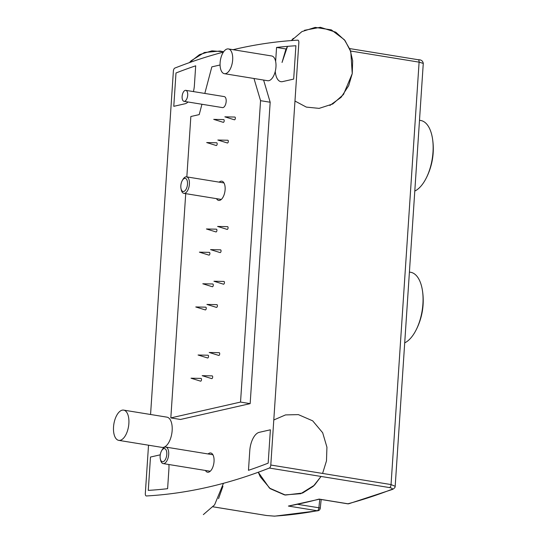 <?xml version="1.0" encoding="UTF-8"?>
<svg xmlns="http://www.w3.org/2000/svg" width="546" height="546" viewBox="0 0 546 546"><rect width="100%" height="100%" fill="white"/><g stroke="black" fill="none" stroke-linecap="round" stroke-linejoin="round"><path stroke-width="0.82" d="M212.988 506.811L266.509 515.506L274.693 516.154A2.785 2.423 -93.7 0 1 274.693 516.154A2.785 2.423 -93.7 0 1 274.228 516.134L266.66 515.52A2.785 1.351 99.2 0 1 266.516 515.513A2.785 1.351 99.2 0 1 266.509 515.506A2.785 1.351 99.2 0 1 266.373 515.472M233.067 49.693A1413.103 685.087 99.2 0 1 297.761 40.158A2.785 1.351 99.2 0 1 297.904 40.165A2.785 1.351 99.2 0 1 298.853 42.602L270.796 465.021A2.785 1.351 99.2 0 1 269.342 468.045A1413.103 685.087 99.2 0 1 146.41 495.966A2.785 1.351 99.2 0 1 146.267 495.959A2.785 1.351 99.2 0 1 145.318 493.529L148.526 445.202M150.566 414.489L173.375 71.11A2.785 1.351 99.2 0 1 174.829 68.086A1413.103 685.087 99.2 0 1 223.403 52.109M269.342 468.045L389.591 487.592C392.342 488.138 393.004 488.766 391.571 489.475A2.785 2.341 68.9 0 0 392.642 489.366A2.785 2.341 68.9 0 0 392.649 489.366A2.785 2.341 68.9 0 0 392.751 489.325M350.573 51.01L419.103 62.148L423.273 63.411C422.843 60.872 421.13 59.644 418.147 59.719A2.785 1.351 99.2 0 1 418.154 59.719A2.785 1.351 99.2 0 1 419.103 62.148L391.045 484.568L395.181 486.315C395.311 487.25 394.465 488.267 392.649 489.366L348.819 503.74A2.785 2.382 -105.1 0 1 347.945 503.781A2.785 1.351 99.2 0 1 347.652 503.801L347.652 503.801A2.785 1.351 99.2 0 1 347.604 503.787M274.228 516.134A1413.103 685.087 99.2 0 0 317.267 510.749A2.785 2.402 79.5 0 0 317.984 510.742A2.785 2.785 0 0 0 320.249 508.237A2.785 0.389 -175.2 0 0 318.864 507.78A2.785 1.351 99.2 0 1 317.267 510.749L288.404 506.06L319.458 499.187M319.342 499.194L319.082 499.092A1413.103 685.087 99.2 0 1 288.404 506.06M168.885 464.523A16.714 8.101 99.2 0 1 168.912 469.048L167.608 488.69A1407.533 682.384 99.2 0 1 148.273 490.383L150.484 457.043L160.265 454.825M228.399 48.935L271.69 55.972A12.538 6.074 99.2 0 1 275.634 61.432L276.563 47.441A1407.533 682.384 99.2 0 1 295.898 45.748L293.68 79.088L282.528 81.62A16.714 8.101 99.2 0 1 280.937 81.675A16.714 8.101 99.2 0 1 275.266 71.349A12.538 6.074 99.2 0 1 267.67 80.719L224.379 73.683A12.538 6.074 99.2 0 1 220.113 62.735A12.538 6.074 99.2 0 1 228.399 48.935A12.538 6.074 99.2 0 1 232.391 62.285A12.538 6.074 99.2 0 1 224.379 73.683M276.563 47.441L286.145 49.003M188.029 102A16.714 8.101 99.2 0 1 184.937 103.788L173.778 106.327L175.996 72.987A1407.533 682.384 99.2 0 1 195.693 65.813L194.39 85.449A16.714 8.101 99.2 0 1 193.414 91.585M248.471 470.318L249.775 450.682A16.714 8.101 99.2 0 1 259.234 432.336L270.386 429.804L268.175 463.144A1407.533 682.384 99.2 0 1 248.471 470.318M263.602 80.057L270.174 102.239L250.157 403.637L180.446 419.471L170.823 417.908L185.722 193.646M208.101 453.965A9.753 4.73 99.2 0 1 210.729 452.982A9.753 4.73 99.2 0 1 213.827 463.363A9.753 4.73 99.2 0 1 207.596 472.229A9.753 4.73 99.2 0 1 205.419 470.461M123.662 410.114L166.946 417.151A15.322 7.426 99.2 0 1 171.819 433.463A15.322 7.426 99.2 0 1 162.032 447.399L118.741 440.363A15.322 7.426 99.2 0 1 113.534 426.979A15.322 7.426 99.2 0 1 123.662 410.114A15.322 7.426 99.2 0 1 128.535 426.426A15.322 7.426 99.2 0 1 118.741 440.363M227.559 226.651A1.392 0.676 99.2 0 1 228.044 228.139A1.392 0.676 99.2 0 1 227.109 229.395L217.588 226.44L227.559 226.651M219.185 352.689A1.392 0.676 99.2 0 1 219.676 354.177A1.392 0.676 99.2 0 1 218.741 355.432L209.214 352.477L219.185 352.689M227.805 140.24A1.392 0.676 99.2 0 1 228.289 141.728A1.392 0.676 99.2 0 1 227.354 142.984L217.834 140.029L227.805 140.24M220.523 249.836A1.392 0.676 99.2 0 1 221.014 251.324A1.392 0.676 99.2 0 1 220.079 252.58L210.551 249.624L220.523 249.836M209.371 252.375A1.392 0.676 99.2 0 1 209.862 253.863A1.392 0.676 99.2 0 1 208.927 255.119L199.399 252.156L209.371 252.375M212.763 283.988A1.392 0.676 99.2 0 1 213.254 285.469A1.392 0.676 99.2 0 1 212.319 286.732L202.791 283.77L212.763 283.988M212.155 375.88A1.392 0.676 99.2 0 1 212.64 377.368A1.392 0.676 99.2 0 1 211.705 378.624L202.184 375.668L212.155 375.88M200.996 378.412A1.392 0.676 99.2 0 1 201.488 379.9A1.392 0.676 99.2 0 1 200.553 381.156L191.025 378.201L200.996 378.412M208.033 355.228A1.392 0.676 99.2 0 1 208.517 356.715A1.392 0.676 99.2 0 1 207.582 357.971L198.061 355.009L208.033 355.228M205.733 307.173A1.392 0.676 99.2 0 1 206.217 308.661A1.392 0.676 99.2 0 1 205.282 309.916L195.761 306.961L205.733 307.173M216.885 304.641A1.392 0.676 99.2 0 1 217.369 306.129A1.392 0.676 99.2 0 1 216.434 307.384L206.914 304.422L216.885 304.641M216.4 229.184A1.392 0.676 99.2 0 1 216.892 230.671A1.392 0.676 99.2 0 1 215.957 231.927L206.429 228.972L216.4 229.184M216.646 142.772A1.392 0.676 99.2 0 1 217.137 144.26A1.392 0.676 99.2 0 1 216.202 145.516L206.681 142.561L216.646 142.772M223.683 119.588A1.392 0.676 99.2 0 1 224.174 121.076A1.392 0.676 99.2 0 1 223.239 122.331L213.711 119.369L223.683 119.588M223.915 281.449A1.392 0.676 99.2 0 1 224.406 282.937A1.392 0.676 99.2 0 1 223.471 284.193L213.943 281.238L223.915 281.449M234.835 117.049A1.392 0.676 99.2 0 1 235.326 118.537A1.392 0.676 99.2 0 1 234.391 119.792L224.863 116.837L234.835 117.049M186.834 176.897L190.847 116.51L199.208 114.612L201.945 104.259M253.979 78.494L260.558 100.676L240.533 402.074L170.823 417.908M204.811 93.434L211.841 66.865L220.072 64.994M216.496 198.648A9.753 4.73 -80.8 0 0 218.673 200.416A9.753 4.73 -80.8 0 0 224.904 191.55A9.753 4.73 -80.8 0 0 221.806 181.17A9.753 4.73 -80.8 0 0 219.178 182.152M185.797 90.349L224.276 96.601A5.569 2.703 99.2 0 1 226.051 102.532A5.569 2.703 99.2 0 1 222.488 107.603L184.009 101.344A5.569 2.703 99.2 0 1 182.118 96.478A5.569 2.703 99.2 0 1 185.797 90.349A5.569 2.703 99.2 0 1 187.571 96.28A5.569 2.703 99.2 0 1 184.009 101.344M270.174 102.239L260.558 100.676M250.157 403.637L240.533 402.074M161.636 450.696L162.21 449.713A8.361 4.054 99.2 0 1 165.854 447.099A8.361 4.054 99.2 0 1 168.694 454.395A8.361 4.054 99.2 0 1 163.172 463.595A8.361 4.054 99.2 0 1 160.544 459.957L160.312 458.845A6.648 3.221 99.2 0 1 160.142 455.93A6.648 3.221 99.2 0 1 161.636 450.696A6.648 3.221 99.2 0 1 165.254 448.921A6.648 3.221 99.2 0 1 166.796 454.422A6.648 3.221 99.2 0 1 163.834 461.356A6.648 3.221 99.2 0 1 160.312 458.845M182.337 180.446L182.903 179.463A8.361 4.054 99.2 0 1 186.548 176.849A8.361 4.054 99.2 0 1 189.394 184.145A8.361 4.054 99.2 0 1 183.865 193.345A8.361 4.054 99.2 0 1 181.238 189.708L181.006 188.595A6.648 3.221 99.2 0 1 180.835 185.681A6.648 3.221 99.2 0 1 182.337 180.446A6.648 3.221 99.2 0 1 185.954 178.672A6.648 3.221 99.2 0 1 187.496 184.173A6.648 3.221 99.2 0 1 184.528 191.107A6.648 3.221 99.2 0 1 181.006 188.595M419.499 120.284L420.686 120.482A36.213 17.561 99.2 0 1 432.371 137.831A36.213 17.561 99.2 0 1 425.641 179.211A36.213 17.561 99.2 0 1 414.796 191.052M409.411 272.079L410.606 272.277A36.213 17.561 99.2 0 1 422.29 289.633A36.213 17.561 99.2 0 1 415.561 331.006A36.213 17.561 99.2 0 1 404.716 342.847M266.66 515.52L213.001 506.79M319.082 499.092L347.945 503.781A1413.103 685.087 99.2 0 0 391.571 489.475M270.796 465.021L391.045 484.568A2.785 1.351 99.2 0 1 389.591 487.592M319.779 499.269L318.864 507.78L297.768 504.354M275.634 61.432A12.538 6.074 99.2 0 1 275.266 71.349M274.706 516.154L317.984 510.742M395.181 486.315L423.273 63.411M349.645 48.58L418.154 59.719M319.301 499.187L347.652 503.801A2.785 2.785 0 0 0 348.819 503.74M321.191 499.494L320.249 508.217M210.224 471.246L163.172 463.595M212.906 454.743L165.854 447.099M223.983 182.93L186.548 176.849M221.301 199.433L183.865 193.345M425.641 179.211A64.421 64.421 0 0 0 432.371 137.831M321.048 476.446L314.51 485.135L300.778 493.693L284.575 494.929L270.25 488.697L260.265 476.781L258.272 472.242L269.471 488.097L285.374 495.051L302.607 493.031L313.281 486.302L321.048 476.446M273.785 419.983L285.531 414.912L298.362 414.619L312.687 420.843L322.679 432.76L326.931 447.194L326.481 460.872L322.59 473.443M223.471 483.292L214.585 504.873L203.351 514.612M222.932 486.309L218.55 498.635M191.175 60.742L204.416 52.491L220.024 51.031L223.642 51.768L211.957 50.839L199.522 54.607L189.387 62.633L191.175 60.742M304.45 30.303L320.352 27.3L335.797 32.187L345.052 40.609L350.785 51.645L352.238 73.628L343.468 94.519L332.787 103.965L319.13 108.374L306.32 107.098L294.97 101.044M282.043 62.476L285.667 50.048L287.51 46.355L282.043 62.476M329.88 105.467L341.113 97.304L348.669 85.722L352.238 73.628L352.675 60.763L350.075 49.652L344.362 39.735L331.354 29.887L315.206 27.396L301.924 31.593L291.393 40.575L293.332 38.35M415.561 331.012A64.421 64.421 0 0 0 422.29 289.626"/></g></svg>
